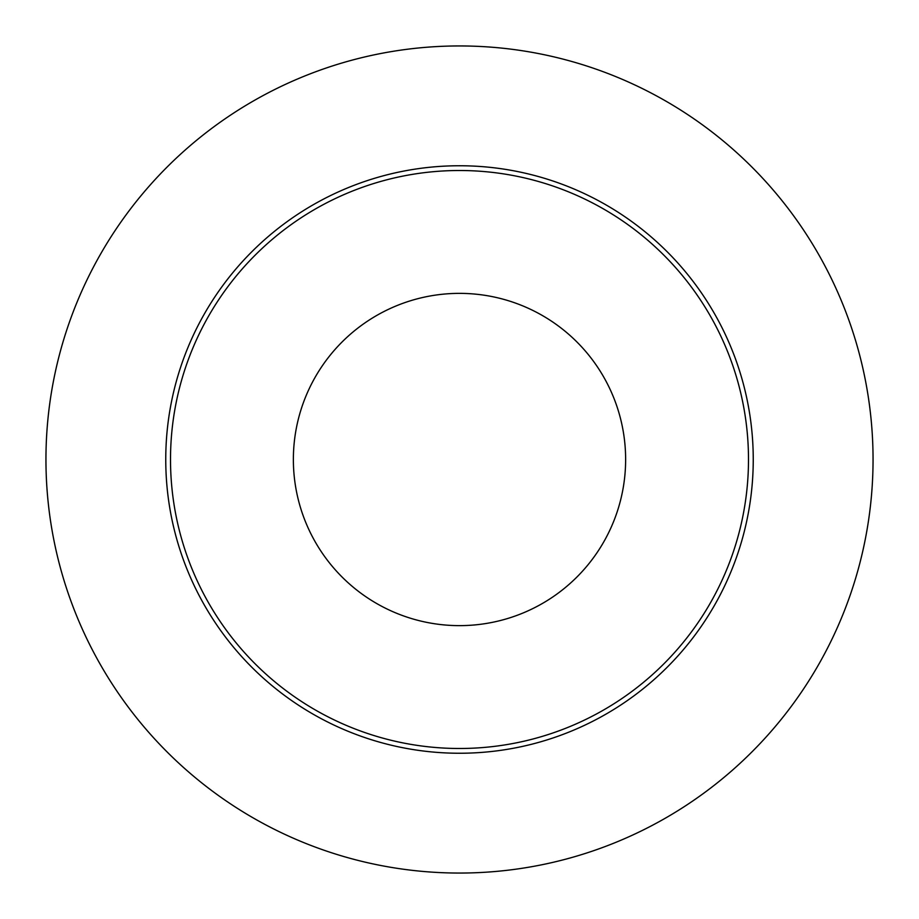 <?xml version="1.0" encoding="UTF-8"?>
<svg xmlns="http://www.w3.org/2000/svg" width="919" height="919" viewBox="0 0 919 919"><rect width="100%" height="100%" fill="white"/><g stroke="black" fill="none" stroke-linecap="round" stroke-linejoin="round"><path stroke-width="1.38" d="M293.368 459.5A166.132 166.132 0 0 1 459.5 293.368A166.132 166.132 0 0 1 625.632 459.5A166.132 166.132 0 0 1 459.5 625.632A166.132 166.132 0 0 1 293.368 459.5M170.509 459.5A288.991 288.991 0 0 1 459.5 170.509A288.991 288.991 0 0 1 748.491 459.5A288.991 288.991 0 0 1 459.5 748.491A288.991 288.991 0 0 1 170.509 459.5M45.95 459.5A413.55 413.55 0 0 1 666.275 101.354A413.55 413.55 0 0 1 666.275 817.646A413.55 413.55 0 0 1 45.95 459.5M753.247 459.5A293.747 293.747 0 0 1 459.5 753.247A293.747 293.747 0 0 1 165.753 459.5A293.747 293.747 0 0 1 459.5 165.753A293.747 293.747 0 0 1 753.247 459.5"/></g></svg>
